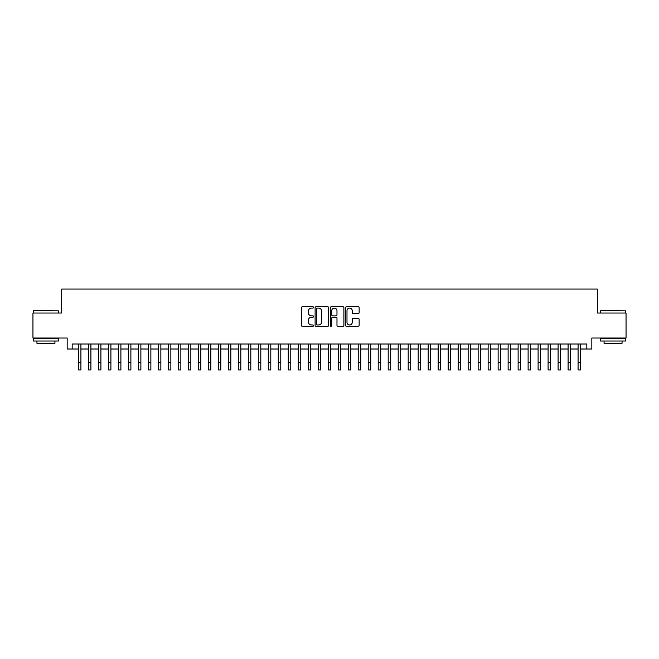 <?xml version="1.0" encoding="UTF-8"?>
<svg xmlns="http://www.w3.org/2000/svg" width="659" height="659" viewBox="0 0 659 659"><rect width="100%" height="100%" fill="white"/><g stroke="black" fill="none" stroke-linecap="round" stroke-linejoin="round"><path stroke-width="0.99" d="M313.511 307.415A0.684 0.684 0 0 0 312.827 306.723L302.399 306.723A0.98 0.98 0 0 0 301.418 307.704L301.418 325.365A0.98 0.98 0 0 0 302.399 326.345L312.827 326.345A0.684 0.684 0 0 0 313.511 325.653A0.684 0.684 0 0 0 312.827 324.969L311.476 324.969A3.138 3.138 0 0 1 308.338 321.831L308.338 320.356A3.138 3.138 0 0 1 311.476 317.218L312.827 317.218A0.684 0.684 0 0 0 313.511 316.534A0.684 0.684 0 0 0 312.827 315.85L311.476 315.85A3.138 3.138 0 0 1 308.338 312.712L308.338 311.237A3.138 3.138 0 0 1 311.476 308.099L312.827 308.099A0.684 0.684 0 0 0 313.511 307.415M358.166 313.643A0.98 0.98 0 0 0 359.147 312.663L359.147 307.704A0.98 0.98 0 0 0 358.166 306.723L346.593 306.723A0.98 0.98 0 0 0 345.613 307.704L345.613 325.365A0.98 0.98 0 0 0 346.593 326.345L358.166 326.345A0.98 0.98 0 0 0 359.147 325.365L359.147 319.376A0.98 0.98 0 0 0 358.166 318.396L353.216 318.396A0.98 0.98 0 0 0 352.236 319.376L352.236 322.342A2.628 2.628 0 0 1 349.608 324.969A2.628 2.628 0 0 1 346.988 322.342L346.988 310.719A2.628 2.628 0 0 1 349.608 308.099A2.628 2.628 0 0 1 352.236 310.719L352.236 312.663A0.98 0.98 0 0 0 353.216 313.643L358.166 313.643M72.177 349.015L72.177 344.014L586.823 344.014L586.823 349.015L591.823 349.015L591.823 338.018L626.05 338.018L626.05 313.033L597.318 313.033L597.318 289.054L61.682 289.054L61.682 313.033L32.95 313.033L32.95 338.018L67.177 338.018L67.177 349.015L78.421 349.015M328.643 307.704A0.98 0.98 0 0 0 327.663 306.723L316.089 306.723A0.98 0.98 0 0 0 315.109 307.704L315.109 325.365A0.98 0.98 0 0 0 316.089 326.345L327.663 326.345A0.98 0.98 0 0 0 328.643 325.365L328.643 307.704M331.337 306.723L342.911 306.723A0.98 0.98 0 0 1 343.891 307.704L343.891 325.365A0.98 0.98 0 0 1 342.911 326.345L337.96 326.345A0.98 0.98 0 0 1 336.98 325.365L336.98 318.198A0.98 0.98 0 0 0 335.999 317.218L332.713 317.218A0.98 0.98 0 0 0 331.732 318.198L331.732 325.653A0.684 0.684 0 0 1 331.049 326.345A0.684 0.684 0 0 1 330.357 325.653L330.357 307.704A0.98 0.98 0 0 1 331.337 306.723M80.917 349.015L88.413 349.015M90.909 349.015L98.405 349.015M100.901 349.015L108.397 349.015M110.901 349.015L118.389 349.015M120.894 349.015L128.39 349.015M130.886 349.015L138.382 349.015M140.878 349.015L148.374 349.015M150.87 349.015L158.366 349.015M160.862 349.015L168.358 349.015M170.854 349.015L178.35 349.015M180.854 349.015L188.342 349.015M190.846 349.015L198.343 349.015M200.838 349.015L208.335 349.015M210.831 349.015L218.327 349.015M220.823 349.015L228.319 349.015M230.815 349.015L238.311 349.015M240.807 349.015L248.303 349.015M250.807 349.015L258.295 349.015M260.799 349.015L268.295 349.015M270.791 349.015L278.287 349.015M280.783 349.015L288.28 349.015M290.776 349.015L298.272 349.015M300.768 349.015L308.264 349.015M310.76 349.015L318.256 349.015M320.76 349.015L328.248 349.015M330.752 349.015L338.24 349.015M340.744 349.015L348.24 349.015M350.736 349.015L358.232 349.015M360.728 349.015L368.224 349.015M370.72 349.015L378.217 349.015M380.713 349.015L388.209 349.015M390.705 349.015L398.201 349.015M400.705 349.015L408.193 349.015M410.697 349.015L418.193 349.015M420.689 349.015L428.185 349.015M430.681 349.015L438.177 349.015M440.673 349.015L448.169 349.015M450.665 349.015L458.162 349.015M460.657 349.015L468.154 349.015M470.658 349.015L478.146 349.015M480.65 349.015L488.146 349.015M490.642 349.015L498.138 349.015M500.634 349.015L508.13 349.015M510.626 349.015L518.122 349.015M520.618 349.015L528.114 349.015M530.61 349.015L538.106 349.015M540.611 349.015L548.099 349.015M550.603 349.015L558.099 349.015M560.595 349.015L568.091 349.015M570.587 349.015L578.083 349.015M580.579 349.015L586.823 349.015M317.168 308.099A0.684 0.684 0 0 0 316.477 308.783L316.477 324.286A0.684 0.684 0 0 0 317.168 324.969L318.585 324.969A3.138 3.138 0 0 0 321.724 321.831L321.724 311.237A3.138 3.138 0 0 0 318.585 308.099L317.168 308.099M336.98 310.768A2.628 2.628 0 0 0 334.352 308.148A2.628 2.628 0 0 0 331.732 310.768L331.732 314.87A0.98 0.98 0 0 0 332.713 315.85L335.999 315.85A0.98 0.98 0 0 0 336.98 314.87L336.98 310.768M78.421 362.45L80.917 362.45L80.917 369.946L78.421 369.946L78.421 344.014M80.917 362.45L80.917 344.014M33.749 310.537L58.437 310.834L33.749 310.537M45.941 341.016L33.452 341.016L33.452 338.52L58.437 338.52L58.437 341.016L45.941 341.016M54.936 341.016L54.936 343.314L36.945 343.314L36.945 341.016M600.868 310.537L625.548 310.834L600.868 310.537M613.059 341.016L600.563 341.016L600.563 338.52L625.548 338.52L625.548 341.016L613.059 341.016M622.055 341.016L622.055 343.314L604.064 343.314L604.064 341.016M88.413 369.946L90.909 369.946L88.413 369.946L88.413 344.014M90.909 369.946L90.909 344.014M98.405 369.946L100.901 369.946L98.405 369.946L98.405 344.014M100.901 369.946L100.901 344.014M108.397 369.946L110.901 369.946L108.397 369.946L108.397 344.014M110.901 369.946L110.901 344.014M118.389 369.946L120.894 369.946L118.389 369.946L118.389 344.014M120.894 369.946L120.894 344.014M128.39 369.946L130.886 369.946L128.39 369.946L128.39 344.014M130.886 369.946L130.886 344.014M138.382 369.946L140.878 369.946L138.382 369.946L138.382 344.014M140.878 369.946L140.878 344.014M148.374 369.946L150.87 369.946L148.374 369.946L148.374 344.014M150.87 369.946L150.87 344.014M158.366 369.946L160.862 369.946L158.366 369.946L158.366 344.014M160.862 369.946L160.862 344.014M168.358 369.946L170.854 369.946L168.358 369.946L168.358 344.014M170.854 369.946L170.854 344.014M178.35 369.946L180.854 369.946L178.35 369.946L178.35 344.014M180.854 369.946L180.854 344.014M188.342 369.946L190.846 369.946L188.342 369.946L188.342 344.014M190.846 369.946L190.846 344.014M198.343 369.946L200.838 369.946L198.343 369.946L198.343 344.014M200.838 369.946L200.838 344.014M208.335 369.946L210.831 369.946L208.335 369.946L208.335 344.014M210.831 369.946L210.831 344.014M218.327 369.946L220.823 369.946L218.327 369.946L218.327 344.014M220.823 369.946L220.823 344.014M228.319 369.946L230.815 369.946L228.319 369.946L228.319 344.014M230.815 369.946L230.815 344.014M238.311 369.946L240.807 369.946L238.311 369.946L238.311 344.014M240.807 369.946L240.807 344.014M248.303 369.946L250.807 369.946L248.303 369.946L248.303 344.014M250.807 369.946L250.807 344.014M258.295 369.946L260.799 369.946L258.295 369.946L258.295 344.014M260.799 369.946L260.799 344.014M268.295 369.946L270.791 369.946L268.295 369.946L268.295 344.014M270.791 369.946L270.791 344.014M278.287 369.946L280.783 369.946L278.287 369.946L278.287 344.014M280.783 369.946L280.783 344.014M288.28 369.946L290.776 369.946L288.28 369.946L288.28 344.014M290.776 369.946L290.776 344.014M298.272 369.946L300.768 369.946L298.272 369.946L298.272 344.014M300.768 369.946L300.768 344.014M308.264 369.946L310.76 369.946L308.264 369.946L308.264 344.014M310.76 369.946L310.76 344.014M318.256 369.946L320.76 369.946L318.256 369.946L318.256 344.014M320.76 369.946L320.76 344.014M328.248 369.946L330.752 369.946L328.248 369.946L328.248 344.014M330.752 369.946L330.752 344.014M338.24 369.946L340.744 369.946L338.24 369.946L338.24 344.014M340.744 369.946L340.744 344.014M348.24 369.946L350.736 369.946L348.24 369.946L348.24 344.014M350.736 369.946L350.736 344.014M358.232 369.946L360.728 369.946L358.232 369.946L358.232 344.014M360.728 369.946L360.728 344.014M368.224 369.946L370.72 369.946L368.224 369.946L368.224 344.014M370.72 369.946L370.72 344.014M378.217 369.946L380.713 369.946L378.217 369.946L378.217 344.014M380.713 369.946L380.713 344.014M388.209 369.946L390.705 369.946L388.209 369.946L388.209 344.014M390.705 369.946L390.705 344.014M398.201 369.946L400.705 369.946L398.201 369.946L398.201 344.014M400.705 369.946L400.705 344.014M408.193 369.946L410.697 369.946L408.193 369.946L408.193 344.014M410.697 369.946L410.697 344.014M418.193 369.946L420.689 369.946L418.193 369.946L418.193 344.014M420.689 369.946L420.689 344.014M428.185 369.946L430.681 369.946L428.185 369.946L428.185 344.014M430.681 369.946L430.681 344.014M438.177 369.946L440.673 369.946L438.177 369.946L438.177 344.014M440.673 369.946L440.673 344.014M448.169 369.946L450.665 369.946L448.169 369.946L448.169 344.014M450.665 369.946L450.665 344.014M458.162 369.946L460.657 369.946L458.162 369.946L458.162 344.014M460.657 369.946L460.657 344.014M468.154 369.946L470.658 369.946L468.154 369.946L468.154 344.014M470.658 369.946L470.658 344.014M478.146 369.946L480.65 369.946L478.146 369.946L478.146 344.014M480.65 369.946L480.65 344.014M488.146 369.946L490.642 369.946L488.146 369.946L488.146 344.014M490.642 369.946L490.642 344.014M498.138 369.946L500.634 369.946L498.138 369.946L498.138 344.014M500.634 369.946L500.634 344.014M508.13 369.946L510.626 369.946L508.13 369.946L508.13 344.014M510.626 369.946L510.626 344.014M518.122 369.946L520.618 369.946L518.122 369.946L518.122 344.014M520.618 369.946L520.618 344.014M528.114 369.946L530.61 369.946L528.114 369.946L528.114 344.014M530.61 369.946L530.61 344.014M538.106 369.946L540.611 369.946L538.106 369.946L538.106 344.014M540.611 369.946L540.611 344.014M548.099 369.946L550.603 369.946L548.099 369.946L548.099 344.014M550.603 369.946L550.603 344.014M558.099 369.946L560.595 369.946L558.099 369.946L558.099 344.014M560.595 369.946L560.595 344.014M568.091 369.946L570.587 369.946L568.091 369.946L568.091 344.014M570.587 369.946L570.587 344.014M578.083 369.946L580.579 369.946L578.083 369.946L578.083 344.014M580.579 369.946L580.579 344.014M88.413 362.45L90.909 362.45M98.405 362.45L100.901 362.45M108.397 362.45L110.901 362.45M118.389 362.45L120.894 362.45M128.39 362.45L130.886 362.45M138.382 362.45L140.878 362.45M148.374 362.45L150.87 362.45M158.366 362.45L160.862 362.45M168.358 362.45L170.854 362.45M178.35 362.45L180.854 362.45M188.342 362.45L190.846 362.45M198.343 362.45L200.838 362.45M208.335 362.45L210.831 362.45M218.327 362.45L220.823 362.45M228.319 362.45L230.815 362.45M238.311 362.45L240.807 362.45M248.303 362.45L250.807 362.45M258.295 362.45L260.799 362.45M268.295 362.45L270.791 362.45M278.287 362.45L280.783 362.45M288.28 362.45L290.776 362.45M298.272 362.45L300.768 362.45M308.264 362.45L310.76 362.45M318.256 362.45L320.76 362.45M328.248 362.45L330.752 362.45M338.24 362.45L340.744 362.45M348.24 362.45L350.736 362.45M358.232 362.45L360.728 362.45M368.224 362.45L370.72 362.45M378.217 362.45L380.713 362.45M388.209 362.45L390.705 362.45M398.201 362.45L400.705 362.45M408.193 362.45L410.697 362.45M418.193 362.45L420.689 362.45M428.185 362.45L430.681 362.45M438.177 362.45L440.673 362.45M448.169 362.45L450.665 362.45M458.162 362.45L460.657 362.45M468.154 362.45L470.658 362.45M478.146 362.45L480.65 362.45M488.146 362.45L490.642 362.45M498.138 362.45L500.634 362.45M508.13 362.45L510.626 362.45M518.122 362.45L520.618 362.45M528.114 362.45L530.61 362.45M538.106 362.45L540.611 362.45M548.099 362.45L550.603 362.45M558.099 362.45L560.595 362.45M568.091 362.45L570.587 362.45M578.083 362.45L580.579 362.45M33.452 313.033L33.452 310.834M39.145 338.52L39.145 338.018M52.736 338.52L52.736 338.018M58.437 313.033L58.437 310.834M600.563 313.033L600.563 310.834M606.264 338.52L606.264 338.018M619.855 338.52L619.855 338.018M625.548 313.033L625.548 310.834"/></g></svg>
